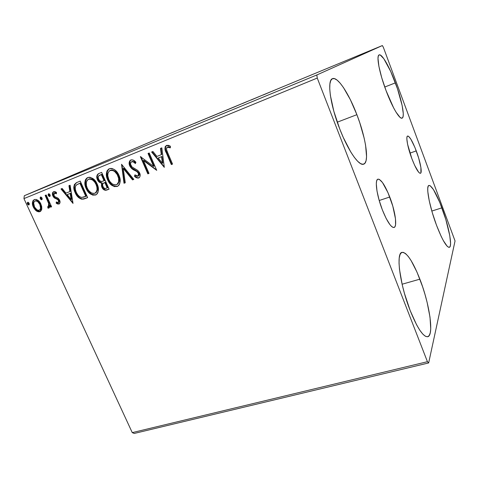 <?xml version="1.0" encoding="UTF-8"?>
<svg xmlns="http://www.w3.org/2000/svg" width="479" height="479" viewBox="0 0 479 479"><rect width="100%" height="100%" fill="white"/><g stroke="black" fill="none" stroke-linecap="round" stroke-linejoin="round"><path stroke-width="0.72" d="M389.75 197.007C395.157 210.862 397.522 226.729 394.067 227.477C391.068 227.567 387.164 221.699 382.356 209.874L379.111 200.162L376.985 190.989L376.314 183.834L376.548 181.379L377.159 179.793L378.105 179.128L379.344 179.391L382.505 182.565L387.99 192.696L392.81 206.156L395.474 218.759L395.57 224.651L395.079 226.465L394.241 227.405L393.073 227.429L391.63 226.507L389.954 224.669L386.182 218.508L382.356 209.874C376.739 195.576 374.566 179.769 377.919 179.176C381.068 179.218 385.014 185.163 389.75 197.007L379.212 200.509L389.75 197.007M416.263 150.897C420.263 161.465 422.442 172.877 420.442 173.296C418.496 173.17 415.628 168.273 411.838 158.591L407.587 144.275L406.863 139.072L406.916 137.359L407.252 136.335L407.845 136.018L408.677 136.419L410.886 139.239L414.922 147.478L418.652 158.004L420.897 167.482L420.897 172.829L420.37 173.314L419.592 173.081L418.592 172.135L414.682 165.405L411.838 158.591C407.725 147.766 405.629 136.383 407.593 136.054C409.629 136.281 412.521 141.233 416.263 150.897L409.946 153.118L416.263 150.897M395.391 82.861C401.827 99.949 405.24 117.289 402.091 118.145C399.57 119.516 392.151 107.039 386.044 90.585L381.739 77.766L378.913 66.419L377.997 58.414L378.296 56.061L379.081 54.929L380.308 55.025L383.847 58.749L390.726 71.491L397.504 88.837L402.132 105.458L403.27 113.565L403.15 116.229L402.558 117.798L401.516 118.187L400.037 117.361L396.019 112.116L393.618 107.859L386.044 90.585C379.314 72.85 376.093 55.552 379.158 54.893C381.901 53.516 389.523 66.922 395.391 82.861L384.751 87.028L395.391 82.861M419.879 279.167C429.531 303.752 434.273 335.581 427.687 336.725C423.196 336.959 417.359 328.241 410.18 310.578L404.486 293.513L402.252 284.885L399.474 269.3L399.031 262.995L399.229 258.019L400.049 254.535L401.432 252.637L403.318 252.349L405.617 253.636L408.234 256.415L411.072 260.534L416.993 272.126L422.592 286.729L425.035 294.567L427.13 302.417L429.998 317.122L430.747 328.804L430.25 332.917L429.166 335.617L427.519 336.761L425.358 336.246L422.759 334.055L419.82 330.229L416.646 324.894L410.18 310.578C399.803 284.394 395.786 252.864 402.019 252.355C406.863 252.391 412.82 261.324 419.879 279.167L402.097 284.221L419.879 279.167M356.885 114.679C365.896 137.838 369.59 162.441 363.681 164.171C359.088 166.381 348.089 150.741 339.707 128.875L333.821 111.23L330.372 95.369L329.75 88.986L329.887 83.981L330.761 80.538L332.318 78.748L334.474 78.628L337.126 80.137L340.162 83.166L343.461 87.561L350.359 99.68L356.885 114.679L359.735 122.642L364.166 138.174L365.585 145.233L366.567 156.729L366.064 160.716L364.89 163.291L363.076 164.303L360.663 163.668L357.735 161.357L354.388 157.417L350.76 151.969L343.251 137.395L339.707 128.875C330.115 104.554 326.894 80.035 332.504 78.658C337.611 76.305 348.934 93.633 356.885 114.679L337.252 122.193L356.885 114.679M441.907 207.85C448.691 225.783 452.775 246.715 449.32 247.32C446.482 247.224 442.219 239.871 436.525 225.28L432.327 212.772L429.256 200.887L427.801 191.6L427.753 188.403L428.148 186.319L428.968 185.421L430.172 185.708L433.501 189.66L439.776 202.401L445.805 219.448L449.763 235.59L450.571 243.308L450.344 245.757L449.691 247.11L448.625 247.284L447.176 246.254L443.362 240.668L441.141 236.303L436.525 225.28C429.4 206.551 425.586 185.738 428.945 185.433C431.98 185.768 436.297 193.241 441.907 207.85L431.824 211.053L441.907 207.85M134.252 433.447L428.657 362.938L455.05 240.949L383.344 47.271L382.362 45.553L316.841 74.958L24.315 195.719L170.668 133.21L382.362 45.553L316.841 74.958L317.254 78.059L427.436 361.699L132.258 432.621L23.95 198.611L317.254 78.059L427.436 361.699L428.657 362.938L455.05 240.949L383.344 47.271L382.362 45.553L170.668 133.21L24.315 195.719L23.95 198.611L132.258 432.621L134.252 433.447L132.258 432.621L427.436 361.699L428.657 362.938L134.252 433.447M174.805 131.557L170.476 133.342L174.805 131.557M184.649 127.438L178.433 130.06L184.649 127.438M186.69 126.642L191.57 124.582L186.69 126.642M207.874 117.822L200.887 120.762L207.874 117.822M226.339 110.176L218.807 113.355L226.339 110.176M241.075 104.075L233.285 107.368L241.075 104.075M260.546 96.016L251.026 100.027L260.546 96.016M271.725 91.411L276 89.621L271.725 91.411M263.199 94.986L270.587 91.854L263.199 94.986M248.212 101.123L242.476 103.554L248.212 101.123M234.387 106.877L225.328 110.649L234.387 106.877M218.107 113.619L209.137 117.349L218.107 113.619M194.761 123.319L202.731 119.954L194.761 123.319M186.84 126.54L185.403 127.133L186.84 126.54M180.739 129.061L179.314 129.653L180.739 129.061M170.895 133.138L169.476 133.731L170.895 133.138M41.811 208.622L41.667 206.329L40.368 203.036L38.146 200.45L36.254 199.438L34.332 199.557L32.931 200.791L32.428 202.773L32.608 204.958L33.608 207.647L35.362 210.077L37.134 211.419L39.021 211.868L40.685 211.209L41.637 209.61L41.811 208.622L40.901 204.06C39.392 200.725 37.2 199.222 34.332 199.557L34.29 199.575C32.123 201.33 31.806 203.838 33.344 207.108L36.254 210.856L39.913 211.67L41.811 208.622M46.194 194.965L45.152 195.396L48.66 203.479L48.816 206.036L47.774 206.581L47.852 208.03L48.595 208.173L49.535 207.365L49.756 205.455L50.552 207.185L51.6 206.772L46.194 194.965L45.152 195.396L48.66 203.479L48.337 206.605L47.774 206.581L47.852 208.03L48.918 208.078L49.756 205.455L50.552 207.185L51.6 206.772L46.194 194.965M58.983 204.072L60.049 202.425L59.348 199.695L57.941 198.096L54.708 196.594L53.714 194.863L53.762 193.821L54.361 193.127L56.378 193.791L56.486 192.438L55.049 191.66L53.576 191.714L52.75 192.42L52.421 193.552L52.918 196.049L54.337 197.941L57.426 199.402L58.552 200.641L58.468 202.515L57.767 202.689L56.33 201.94L56.181 203.204L57.552 203.982L59.151 203.994C60.204 203.054 60.348 201.773 59.582 200.162L58.408 198.468L54.708 196.594L53.941 195.564L54.361 193.127L56.378 193.791L56.486 192.438L53.528 191.732C52.253 192.738 52.049 194.181 52.918 196.049L54.097 197.743L57.803 199.665L58.552 200.641L58.306 202.623L56.33 201.94L56.181 203.204L58.983 204.072M76.939 182.439L74.365 184.523L73.826 187.391L74.568 191.199L76.897 195.713L78.736 197.719L81.592 199.18L83.747 199.066L87.657 197.641L80.233 181.098L76.52 182.625C73.419 184.918 72.964 188.265 75.161 192.666C76.52 196.097 78.754 198.282 81.873 199.228L87.657 197.641L80.233 181.098L76.844 182.487M101.644 172.374L98.369 173.733L97.225 174.877L96.77 177.008L97.429 179.715L99.123 182.062L101.62 183.074L101.47 186.139L103.332 189.337L105.548 190.325L109.092 189.169L101.644 172.374L98.512 173.661C96.62 175.069 96.261 177.086 97.429 179.715C98.309 181.715 99.704 182.834 101.62 183.074L101.841 187.175C103.033 189.786 104.757 190.726 107.027 189.983L109.092 189.169L101.644 172.374M121.534 164.273L124.025 183.271L125.27 182.774L123.247 168.434L132.551 179.9L133.815 179.403L121.534 164.273L124.025 183.271L125.27 182.774L123.247 168.434L132.551 179.9L133.815 179.403L121.534 164.273M148.047 153.472L153.621 166.393L140.353 156.603L147.837 173.859L149.017 173.398L143.443 160.525L156.723 170.35L149.232 152.987L148.047 153.472L153.621 166.393L140.353 156.603L147.837 173.859L149.017 173.398L143.443 160.525L156.723 170.35L149.232 152.987L148.047 153.472M167.572 152.43L166.548 149.664L166.656 147.861L167.764 147.107L170.356 147.831L170.398 146.221L168.5 145.353L166.536 145.4L165.177 146.706L164.938 148.718L171.344 164.572L172.554 164.093L167.572 152.43C166.333 150.49 166.219 148.759 167.237 147.251L170.356 147.831L170.398 146.221L166.321 145.508C164.542 147.49 164.531 149.903 166.285 152.741L171.344 164.572L172.554 164.093L167.572 152.43M164.303 167.357L161.83 147.855L160.513 148.388L161.309 154.663L156.926 156.435L152.921 151.484L151.621 152.011L164.303 167.357L161.83 147.855L160.513 148.388L161.309 154.663L156.926 156.435L152.921 151.484L151.621 152.011L164.303 167.357M130.887 159.938L129.713 160.932L129.192 162.483L129.725 165.884L131.803 168.632L136.832 171.536L138.192 172.889L138.76 175.075L138.233 176.062L137.114 176.302L134.934 174.853L134.485 176.266L136.443 177.745L138.665 177.996L139.676 177.158L140.143 175.847L139.305 172.266L137.695 170.392L132.012 166.967L130.581 164.351L130.719 162.74L131.743 161.668L133.701 162.106L135.365 163.578L135.934 162.321L132.952 159.974L130.713 160.022C128.995 161.471 128.665 163.423 129.725 165.884C130.857 168.021 132.497 169.524 134.647 170.404L136.832 171.536L138.497 173.47L138.144 176.128L134.934 174.853L134.485 176.266C135.725 177.661 137.114 178.236 138.665 177.996L138.994 177.835C140.323 176.565 140.539 174.931 139.634 172.931L137.898 170.56L132.012 166.967L130.899 165.441C130.228 163.86 130.468 162.621 131.611 161.728L131.743 161.668C133.138 161.597 134.342 162.231 135.365 163.578L135.934 162.321C134.509 160.423 132.827 159.633 130.887 159.938L130.743 160.01M118.936 175.26L116.223 171.105L114.343 169.548L112.218 168.56L110.733 168.41L108.697 169.051L107.218 170.62L106.667 172.027L106.607 176.763L107.985 180.649L110.338 184.062L114.355 186.618L117.583 186.307L118.858 185.277L119.714 183.78L120.151 179.793L118.936 175.26C116.852 170.416 113.655 168.237 109.332 168.728L109.104 168.836C105.985 171.59 105.494 175.278 107.631 179.894C109.703 184.756 112.912 186.942 117.259 186.451L117.744 186.223C120.6 183.385 120.995 179.733 118.936 175.26M97.147 184.002L94.459 179.906L90.525 177.392L89.076 177.236L87.088 177.859L85.663 179.397L85.136 180.781L85.118 185.433L86.501 189.253L88.831 192.624L92.776 195.151L95.926 194.857L97.165 193.851L97.985 192.378L98.375 188.463L97.147 184.002C95.07 179.236 91.926 177.08 87.711 177.547L87.525 177.631C84.466 180.314 84.005 183.942 86.142 188.51C88.214 193.3 91.369 195.462 95.608 194.995L96.045 194.797C98.848 192.025 99.213 188.433 97.147 184.002M73.024 203.419L70.102 185.229L68.928 185.708L69.868 191.558L65.952 193.139L62.144 188.469L60.983 188.942L73.024 203.419L70.102 185.229L68.928 185.708L69.868 191.558L65.952 193.139L62.144 188.469L60.983 188.942L73.024 203.419M50.038 194.761L48.984 193.738L48.104 194.492L48.409 195.701L49.343 196.492L50.103 196.186L50.205 195.246L48.547 193.761L48.289 195.468L49.78 196.468L50.038 194.761M42.026 198.019L40.972 197.001L40.104 197.749L40.416 198.953L41.344 199.737L42.092 199.438L42.122 198.258L40.541 197.025L40.296 198.719L41.775 199.713L42.026 198.019M29.135 203.258L28.093 202.252L27.237 202.988L27.554 204.18L28.471 204.958L29.207 204.659L29.231 203.497L27.668 202.276L27.435 203.952L28.896 204.934L29.135 203.258M166.039 150.843L171.769 164.351L172.536 164.046L171.344 164.572L171.769 164.351L166.722 152.532L166.285 152.741L166.722 152.532C165.021 149.777 164.992 147.388 166.638 145.371L165.435 147.047L165.698 149.867M170.368 147.46L167.758 147.005M167.973 146.939L168.434 146.909M168.662 146.933L170.267 147.418M164.237 166.836L152.083 151.825L164.237 166.836M161.752 154.454L161.309 154.663L161.752 154.454L160.962 148.209L161.752 154.454M162.842 162.974L162.01 156.453L158.208 158.016L162.01 156.453L161.567 156.663L162.01 156.453L162.842 162.974L162.399 163.195L158.208 158.016L161.567 156.663L162.399 163.195L162.842 162.974M156.543 169.937L143.898 160.309L143.443 160.525L143.898 160.309L156.543 169.937M148.993 173.35L147.837 173.859L148.286 173.632L140.982 156.765L148.286 173.632L148.993 173.35M154.064 166.165L153.621 166.393L154.064 166.165L148.508 153.28L154.064 166.165M132.449 161.387L134.174 161.884L135.581 163.094L132.21 161.453L131.743 161.668L132.216 161.453M139.018 177.817L138.665 177.996L139.018 177.817M137.299 177.691L139.084 177.781C137.551 177.99 136.174 177.404 134.946 176.032L134.485 176.266L135.24 175.122L134.946 176.032L136.91 177.511M138.545 175.925L138.132 176.134L138.593 175.901L138.964 173.236L138.497 173.47L138.964 173.236L137.293 171.308L136.832 171.536L137.293 171.308L135.114 170.177L134.647 170.404L135.114 170.177C132.964 169.303 131.324 167.8 130.198 165.662L129.725 165.884L130.198 165.662C129.18 163.315 129.456 161.387 131.024 159.89L130.695 160.124M130.186 160.716L129.689 163.98L131.084 167.159M131.647 167.818L136.976 171.123M137.138 171.213L138.964 173.242M139.108 173.632L139.221 174.847L138.7 175.829M133.779 179.362L132.551 179.9L133.018 179.661L123.726 168.207L123.247 168.434L123.726 168.207L133.018 179.661L133.779 179.362M125.264 182.727L124.025 183.271L124.498 183.032L121.911 164.734L124.498 183.032L125.264 182.727M114.84 186.379L117.738 186.205C113.397 186.702 110.188 184.517 108.122 179.655L107.631 179.894L108.122 179.655C106.033 175.158 106.47 171.5 109.434 168.692L108.044 169.883M107.715 170.398L107.482 170.865M107.164 171.799L107.098 176.529L108.476 180.409L110.829 183.822L113.972 186.08M117.098 184.433L117.283 184.337C119.618 182.05 119.948 179.104 118.277 175.494L117.798 175.721L118.277 175.494C116.631 171.626 114.08 169.871 110.631 170.231L110.14 170.452C113.595 170.093 116.146 171.853 117.798 175.721C119.469 179.338 119.139 182.289 116.798 184.577L116.445 184.744C112.966 185.068 110.404 183.301 108.757 179.445C107.033 175.751 107.416 172.793 109.901 170.56L110.9 170.135M111.17 170.057L111.757 169.979M112.421 170.009L115.158 171.296L118.002 174.895M118.277 175.494L119.103 178.026L119.277 180.607L118.127 183.643M97.369 177.691L99.177 181.397L100.818 182.553L102.117 182.834L101.967 185.9L103.236 188.445L105.649 190.067L109.074 189.127L107.518 189.738C105.254 190.48 103.524 189.54 102.338 186.93L101.841 187.175L102.338 186.93L102.117 182.834L101.62 183.074L102.117 182.834C100.207 182.601 98.806 181.481 97.932 179.481L97.429 179.715L97.932 179.481C96.794 176.943 97.111 174.955 98.884 173.5L97.95 174.296L97.333 175.883M100.512 174.853L101.793 174.332L100.512 174.853L101.793 174.332L104.56 180.571L101.626 181.553C100.231 181.481 99.207 180.715 98.542 179.266C97.776 177.422 98.117 176.092 99.56 175.278L99.788 175.176M104.751 182.523L105.32 182.289L104.751 182.523L105.32 182.289L107.697 187.654L106.045 188.361C104.679 188.816 103.644 188.259 102.943 186.702C102.207 185.044 102.464 183.816 103.709 183.008L103.973 182.882M104.829 182.529L107.206 187.9L107.697 187.654L105.32 182.289L104.829 182.529L107.206 187.9L105.158 188.552L103.47 187.612L102.542 185.098L102.871 183.685L104.829 182.529M101.291 174.56L104.063 180.805L104.56 180.571L101.793 174.332L101.291 174.56L104.063 180.805L101.626 181.553L99.416 180.583L98.177 177.937L98.53 176.062L101.291 174.56M93.279 194.899L96.111 194.749C91.872 195.216 88.723 193.055 86.657 188.271L86.142 188.51L86.657 188.271C84.579 183.846 84.969 180.254 87.831 177.505L86.495 178.661M86.178 179.164L85.957 179.625M85.651 180.547L85.633 185.193L87.01 189.013L89.339 192.378L92.429 194.606M89.549 178.847L90.124 178.769M90.77 178.805L92.405 179.38L94.411 180.942L96.542 184.217L97.369 186.708L97.566 189.247L96.471 192.223M95.98 192.69L95.626 192.917C97.908 190.69 98.213 187.786 96.542 184.217C94.896 180.409 92.393 178.673 89.022 179.008L88.771 179.128M94.8 193.318C91.405 193.624 88.89 191.875 87.244 188.073C85.519 184.427 85.873 181.517 88.298 179.338L88.513 179.242C91.884 178.906 94.393 180.643 96.04 184.457L96.542 184.217L96.04 184.457C97.716 188.031 97.405 190.935 95.123 193.169L93.118 193.498L90.962 192.672L88.549 190.355L87.244 188.073L86.412 185.589L86.298 182.343L87.01 180.487L88.513 179.242L90.765 179.146L92.95 180.314L94.74 182.176L96.04 184.457L96.866 186.948L97.063 189.492L96.423 191.804L94.8 193.318M84.25 198.815L87.639 197.593L85.507 198.492L82.382 198.977C79.269 198.031 77.035 195.845 75.682 192.42L75.161 192.666L75.682 192.42C73.515 188.103 73.934 184.78 76.921 182.445M75.736 183.223L74.622 184.948L74.353 187.151L75.682 192.42L77.412 195.462L79.251 197.474L81.286 198.701L82.873 199.007M83.34 198.977L83.717 198.923M79.251 183.487L80.424 183.008L79.251 183.487L80.424 183.008L86.316 196.133L80.424 183.008L79.903 183.247L85.807 196.384L86.316 196.133L81.747 197.45C79.185 196.791 77.353 195.055 76.245 192.235C74.952 189.72 74.874 187.415 76.011 185.325L78.257 183.924M72.904 202.665L61.534 188.72L72.904 202.665M70.395 191.313L69.868 191.558L70.395 191.313L69.461 185.487L70.395 191.313M71.682 199.264L70.694 193.181L67.168 194.63L70.694 193.181L70.168 193.426L70.694 193.181L71.682 199.264L71.155 199.521L67.168 194.63L70.168 193.426L71.155 199.521L71.682 199.264M59.354 203.868L56.714 202.946L56.181 203.204L56.714 202.946L56.797 202.27L57.049 203.174L59.354 203.868M58.306 202.623L58.839 202.366L58.252 202.647L58.839 202.366L59.085 200.39L58.552 200.641L59.085 200.39L58.342 199.42L57.803 199.665L58.342 199.42L56.732 198.623L56.193 198.869L56.732 198.623L54.636 197.498L54.097 197.743L54.636 197.498L53.456 195.803L52.918 196.049L53.456 195.803C52.666 194.121 52.78 192.732 53.804 191.636L53.151 192.474L52.953 193.935M56.259 193.103L54.361 193.127L54.905 192.881M55.145 192.815L55.935 192.947M53.163 195.043L54.636 197.498L56.738 198.623M57.139 198.767L58.342 199.42M58.564 199.623L58.941 200.12M59.085 200.39L59.001 202.264M49.463 196.031L50.044 196.27L48.834 195.222L48.289 195.468L48.834 195.222L48.834 193.714L48.672 194.737L49.115 195.695M51.582 206.736L50.552 207.185L51.091 206.928L50.301 205.198L49.756 205.455L50.301 205.198L51.091 206.928L51.582 206.736M49.163 207.91L47.852 208.03L48.397 207.772L48.331 206.605L48.397 207.772L49.163 207.91M48.882 206.347L48.337 206.605L48.882 206.347L49.205 203.222L48.66 203.479L49.205 203.222L47.517 199.114L46.966 199.366L47.517 199.114L45.709 195.169L49.205 203.222L49.481 204.958L49.044 206.257M41.469 199.27L42.038 199.509L40.847 198.474L40.296 198.719L40.847 198.474L40.835 196.977L41.122 198.941M40.272 211.496L39.913 211.67L40.272 211.496M39.571 211.604L40.368 211.443L36.805 210.592L36.254 210.856L36.805 210.592L33.901 206.85L33.344 207.108L33.901 206.85C32.458 203.82 32.662 201.366 34.524 199.492L33.344 200.839M33.129 201.503L33.165 204.707L34.458 207.922L36.35 210.227L38.733 211.544M36.242 200.599L36.566 200.617M36.985 200.701L39.547 202.731L40.799 205.18M40.984 205.832L40.817 209M40.529 209.449L39.967 209.898C41.398 208.467 41.547 206.569 40.416 204.216C39.32 201.719 37.697 200.563 35.554 200.749L34.997 200.994L35.554 200.749M39.254 210.233C37.099 210.353 35.464 209.173 34.368 206.683C33.183 204.234 33.392 202.336 34.997 200.994C37.146 200.815 38.763 201.97 39.865 204.467L40.416 204.216L39.865 204.467C40.996 206.826 40.847 208.724 39.416 210.161L38.548 210.365L37.075 209.898L34.554 207.072L33.656 203.042L33.979 201.952L34.997 200.994L36.44 200.952L37.841 201.737L39.865 204.467L40.553 208.197L40.266 209.257L39.254 210.233M39.41 210.161L39.805 209.976M28.608 204.491L27.998 203.701L27.435 203.952L27.998 203.701L27.968 202.228L28.273 204.162M158.208 158.016L161.567 156.663L162.399 163.195L158.208 158.016M108.757 179.445L107.751 175.619L108.074 172.763L109.625 170.71L112.445 170.344L114.667 171.518L117.205 174.53L118.618 178.26L118.642 181.84L116.96 184.481L115.894 184.906L114.122 184.81L111.888 183.655L110.074 181.757L108.757 179.445M85.807 196.384L83.466 197.216L81.298 197.384L79.568 196.624L77.784 194.869L76.245 192.235L75.281 189.157L75.365 186.6L76.293 185.038L79.903 183.247L85.807 196.384M67.168 194.63L70.168 193.426L71.155 199.521L67.168 194.63M232.297 107.715L226.328 110.224L232.285 107.721M221.681 112.164L219.759 112.954L221.681 112.164M223.495 111.385L221.064 112.385L223.495 111.385M212.071 116.146L217.717 113.768L212.071 116.146M209.072 117.331L201.857 120.361L209.072 117.331M195.815 122.863L198.498 121.732L195.815 122.863M172.512 132.503L176.458 130.845L172.512 132.503M317.254 78.059L23.95 198.611L24.315 195.719L316.841 74.958L317.254 78.059M110.056 170.488L110.392 170.338M116.798 184.577L117.283 184.337M88.435 179.278L88.807 179.11M95.123 193.169L95.626 192.917M39.416 210.161L39.967 209.898"/></g></svg>
